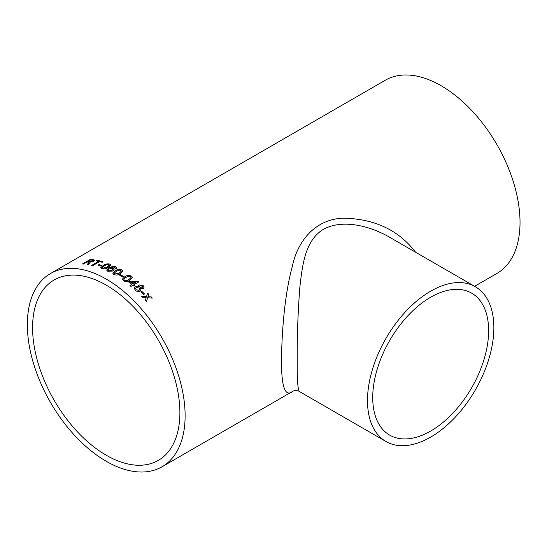 <?xml version="1.0" encoding="UTF-8"?>
<svg xmlns="http://www.w3.org/2000/svg" width="547" height="547" viewBox="0 0 547 547"><rect width="100%" height="100%" fill="white"/><g stroke="black" fill="none" stroke-linecap="round" stroke-linejoin="round"><path stroke-width="0.82" d="M106.234 285.131A104.162 60.136 60 0 1 174.281 376.917A104.162 60.136 60 0 1 158.315 460.383A104.162 60.136 60 0 1 54.153 400.247A104.162 60.136 60 0 1 54.153 279.968A104.162 60.136 60 0 1 106.234 285.131M121.735 269.91L122.733 271.203L120.272 273.698C118.309 275.1 116.149 275.367 113.783 274.498L112.785 273.076L115.239 270.806C117.222 269.391 119.383 269.09 121.735 269.91L122.726 271.257M50.454 273.562A111.561 64.409 60 0 1 106.234 279.086A111.561 64.409 60 0 1 179.115 377.396A111.561 64.409 60 0 1 162.015 466.796A111.561 64.409 60 0 1 50.454 402.387A111.561 64.409 60 0 1 50.454 273.562L385.361 80.204A111.561 64.409 60 0 1 441.142 85.729A111.561 64.409 60 0 1 514.023 184.038A111.561 64.409 60 0 1 496.922 273.438L474.611 286.32M112.778 273.261L115.246 270.915C117.222 269.5 119.39 269.199 121.735 270.02M141.755 291.298A111.561 64.409 60 0 1 144.511 293.992L143.608 294.512A111.561 64.409 60 0 0 140.846 291.818L141.721 291.38A111.431 64.334 60 0 1 144.435 294.033M139.082 284.932L143.191 285.664L144.087 287.893L143.321 288.782L140.668 288.638L140.935 290.115L140.053 291.107C138.405 291.845 136.805 291.565 135.253 290.266L134.234 287.927L135.232 286.731L138.671 286.84L138.418 285.712L139.082 284.932L143.164 285.76L144.073 287.941M132.873 285.302A111.561 64.409 60 0 1 133.858 286.129L134.863 285.548A111.561 64.409 60 0 0 133.878 284.72L138.712 281.937A111.561 64.409 60 0 0 138.022 281.363L129.53 281.261L128.524 281.842A111.561 64.409 60 0 1 131.889 284.495L129.974 285.596A111.561 64.409 60 0 1 130.959 286.409L132.873 285.302M131.369 276.126L132.347 277.76L129.885 280.255C127.93 281.691 125.776 281.842 123.424 280.714L122.432 279.052L124.894 276.679C126.877 275.23 129.037 275.045 131.369 276.126L132.34 277.808M122.432 279.086L124.88 276.782C126.87 275.332 129.024 275.148 131.362 276.228M120.422 274.567A111.561 64.409 60 0 1 123.335 276.447L122.432 276.967A111.561 64.409 60 0 0 119.52 275.093L120.422 274.676A111.431 64.334 60 0 1 123.253 276.495M115 268.741L115.438 267.982L113.79 266.998L110.248 268.071L113.181 268.372L114.111 269.5L112.949 271.018L107.786 271.319L106.686 270.109L108.826 267.859L112.955 266.348L115.855 266.786L116.86 267.914L116.101 269.083L114.993 268.625L115.438 268.016M109.708 264.064L110.685 264.98L108.217 267.394C106.262 268.755 104.108 269.172 101.756 268.652L100.785 267.558L103.253 265.425C105.236 264.051 107.383 263.599 109.708 264.064L110.685 265.035M100.778 267.777L103.267 265.541C105.25 264.167 107.403 263.716 109.721 264.18M98.863 264.57A111.561 64.409 60 0 1 101.708 265.493L100.805 266.013A111.561 64.409 60 0 0 97.954 265.097L98.884 264.693A111.431 64.334 60 0 1 101.592 265.562M99.663 261.616A111.561 64.409 60 0 1 102.098 262.28L103 261.753A111.561 64.409 60 0 0 97.106 260.317L96.197 260.844A111.561 64.409 60 0 1 98.597 261.357L91.657 265.363A111.561 64.409 60 0 1 92.716 265.623L99.663 261.616M82.713 263.955L90.344 259.408L82.494 263.941A111.561 64.409 60 0 1 83.513 264.023L87.035 261.992A111.561 64.409 60 0 1 88.081 262.095L88.552 262.177L87.52 264.543A111.561 64.409 60 0 1 88.723 264.748L89.961 262.546M90.344 259.408A111.561 64.409 60 0 1 93.489 259.729L94.829 260.235L93.845 261.329L89.776 262.239L89.995 262.669M146.049 298.06L146.165 297.671L142.89 297.472A111.561 64.409 60 0 0 141.762 296.324L146.507 296.597L147.594 293.11A111.561 64.409 60 0 1 148.716 294.259L147.964 296.686L151.232 296.912A111.561 64.409 60 0 1 152.333 298.108L147.622 297.766L146.507 301.322A111.561 64.409 60 0 0 145.399 300.125L146.049 298.06M162.015 466.796L293.377 390.955C285.295 397.86 281.349 387.659 281.541 360.37C281.698 332.535 284.625 294.286 292.351 266.3C298.423 237.077 320.159 214.909 351.543 218.595C378.866 220.92 400.206 232.126 415.563 252.222M430.68 431.057A81.961 47.322 -60 0 1 389.696 435.118A81.961 47.322 -60 0 1 389.696 340.473A81.961 47.322 -60 0 1 471.658 293.158A81.961 47.322 -60 0 1 484.218 358.832A81.961 47.322 -60 0 1 430.68 431.057M475.357 286.744A89.359 51.596 -60 0 1 489.052 358.353A89.359 51.596 -60 0 1 430.68 437.101A89.359 51.596 -60 0 1 385.997 441.525A89.359 51.596 -60 0 1 385.997 338.34A89.359 51.596 -60 0 1 475.357 286.744L389.081 236.933C369.471 225.754 342.251 218.848 323.174 229.432C305.253 240.666 302.436 264.249 299.797 287.695C297.876 313.349 297.028 337.567 297.24 360.35C297.055 380.603 297.876 391.057 299.722 391.714C298.409 390.469 294.238 390.428 293.308 390.982M146.466 301.397L147.622 297.766M147.567 293.199A111.431 64.334 60 0 1 148.681 294.341L147.929 296.768L151.232 296.912M151.191 296.987A111.431 64.334 60 0 1 152.216 298.101M141.728 296.406L146.507 296.597M87.554 264.659L88.258 263.442M88.293 263.558L88.587 262.3M90.378 259.531A111.431 64.334 60 0 1 93.523 259.852L94.836 260.297M92.812 261.288L93.325 260.557L92.628 260.256A111.561 64.409 60 0 0 90.453 260.016L87.978 261.589A111.431 64.334 60 0 1 89.92 261.801L92.812 261.288L93.332 260.618M89.92 261.801L92.778 261.172M87.937 261.466A111.561 64.409 60 0 1 89.886 261.685M96.375 260.878L97.106 260.317M97.134 260.44A111.431 64.334 60 0 1 102.87 261.828M91.821 265.404L98.597 261.357M98.104 265.138L98.884 264.693M102.173 267.695L102.679 268.249L107.239 267.086L109.311 265.158M102.679 268.249L107.226 266.97L109.304 265.097L108.791 264.584L107.226 264.495L104.245 265.787L102.166 267.64L102.665 268.133M110.248 268.071L113.188 268.488L114.111 269.555M106.686 270.163L108.832 267.975L112.969 266.464L115.861 266.895L116.86 267.968M107.944 270.068L108.621 270.868L111.916 270.628L112.709 269.589M108.621 270.868L111.909 270.519L112.709 269.534L111.998 268.762L108.757 268.933L107.937 270.013L108.614 270.758M114.179 273.302L114.692 274.081L119.267 273.192L121.345 271.223M114.692 274.081L119.267 273.09L121.345 271.175L120.819 270.423L119.232 270.143L116.251 271.353L114.173 273.247L114.692 273.979M119.608 275.148L120.422 274.676M123.82 279.291L124.319 280.296C126.036 280.912 127.56 280.686 128.88 279.613L130.965 277.671M124.319 280.296L124.326 280.194C126.049 280.816 127.574 280.584 128.894 279.51L130.972 277.623L130.453 276.645L128.88 276.214L125.899 277.363L123.82 279.237L124.326 280.194M134.781 285.589A111.431 64.334 60 0 0 133.858 284.816L133.878 284.72M128.593 281.89L129.516 281.356L138.022 281.363M138.001 281.459A111.431 64.334 60 0 1 138.63 281.978M130.036 285.65L131.889 284.495M130.754 282.204L130.74 282.3A111.431 64.334 60 0 1 132.873 284.009L135.724 282.279L130.754 282.204A111.561 64.409 60 0 1 132.894 283.914L135.724 282.279M140.668 288.638L140.914 290.163M134.22 287.975L135.212 286.826L138.671 286.84M138.405 285.76L139.061 285.021M135.519 288.406L136.141 289.842L139.075 290.293L139.745 289.507M139.553 286.402L140.066 287.578L142.309 287.995L142.781 287.414M140.066 287.578L142.336 287.907L142.794 287.366L142.295 286.197L140.053 285.787L139.56 286.354L140.094 287.49M136.141 289.842L139.102 290.204L139.758 289.466L139.157 287.982L136.23 287.572L135.533 288.358L136.169 289.753M140.894 291.866L141.721 291.38M385.997 441.525L299.722 391.714"/></g></svg>
